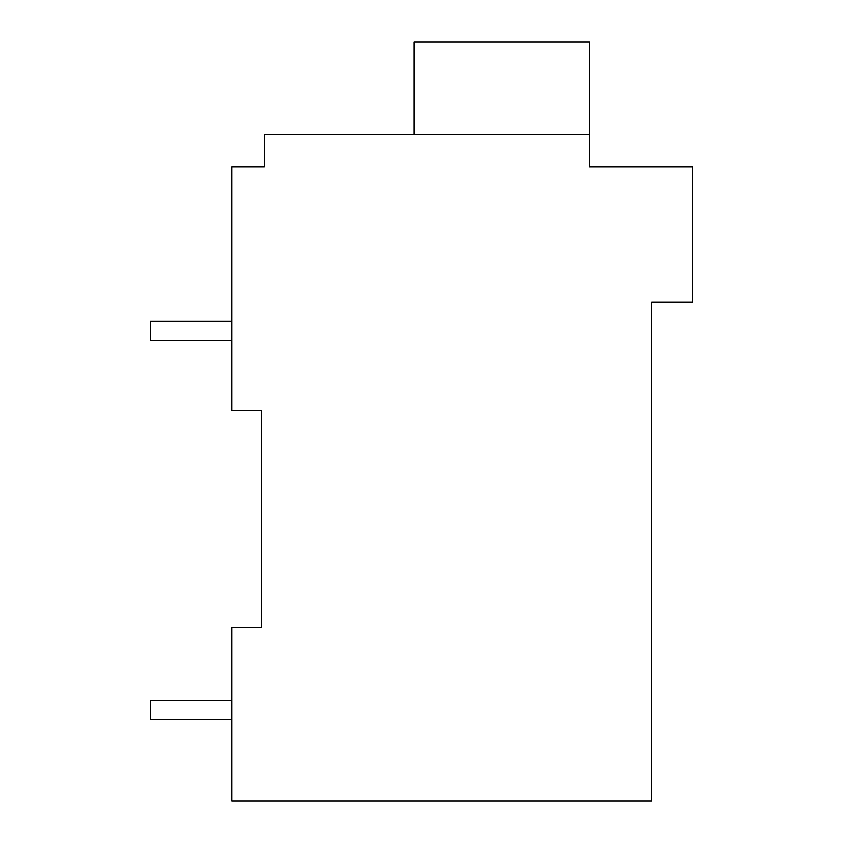 <?xml version="1.0" encoding="UTF-8"?>
<svg xmlns="http://www.w3.org/2000/svg" width="843" height="843" viewBox="0 0 843 843"><rect width="100%" height="100%" fill="white"/><g stroke="black" fill="none" stroke-linecap="round" stroke-linejoin="round"><path stroke-width="1.26" d="M651.818 302.279L651.818 800.85L231.825 800.85L231.825 627.434L261.636 627.434L261.636 410.657L231.825 410.657L231.825 166.798L264.344 166.798L264.344 134.279L589.499 134.279L589.499 166.798L692.461 166.798L692.461 302.279L651.818 302.279M258.917 166.798L264.344 166.798M231.825 719.564L150.539 719.564L150.539 700.596L231.825 700.596M231.825 340.214L150.539 340.214L150.539 321.246L231.825 321.246M414.134 134.279L414.134 42.15L589.499 42.15L589.499 134.279"/></g></svg>
